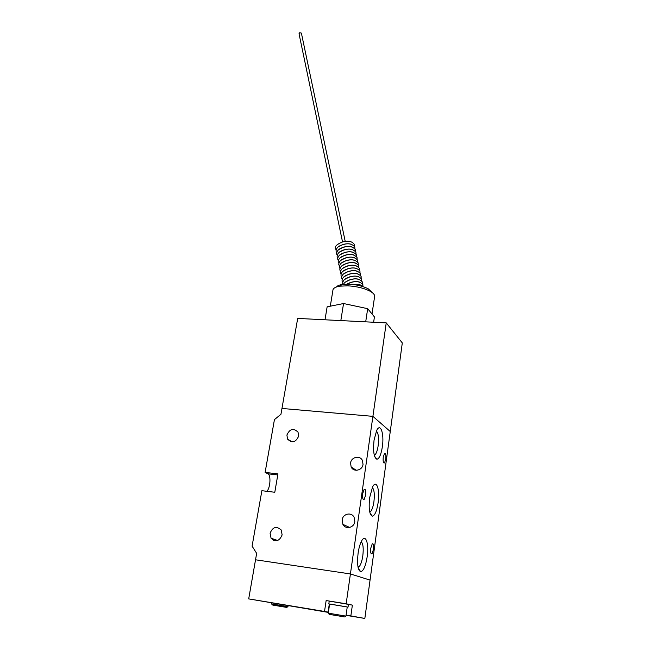 <?xml version="1.0" encoding="UTF-8"?>
<svg xmlns="http://www.w3.org/2000/svg" width="651" height="651" viewBox="0 0 651 651"><rect width="100%" height="100%" fill="white"/><g stroke="black" fill="none" stroke-linecap="round" stroke-linejoin="round"><path stroke-width="0.98" d="M278.018 605.951L283.291 606.838L278.018 605.951M347.235 607.001L329.609 604.063M348.049 607.074L348.423 604.38L326.143 600.556L324.515 611.452L248.698 598.896L255.534 559.787L350.417 573.946L372.901 416.355L390.258 431.515L402.302 342.922L386.238 322.88L297.686 318.412L281.964 408.454L372.901 416.355L386.238 322.88M345.941 616.106L347.243 606.952L329.618 604.006L328.267 613.152L345.941 616.106L345.25 616.635M335.493 615.39L340.79 616.285L335.493 615.39M372.022 313.977L374.585 296.701C374.976 294.993 373.528 293.186 370.232 291.298C364.145 288.141 356.577 286.31 347.536 285.813L339.83 286.18C335.818 286.839 333.548 288.019 333.003 289.703L332.921 290.2M372.169 292.543L368.409 288.914C363.144 286.18 356.61 284.593 348.798 284.17L342.133 284.495C339.171 284.975 337.283 285.805 336.469 286.977M373.633 322.245L374.423 316.899L367.677 308.68L365.699 321.846M325.004 319.796L327.136 306.841L343.549 303.529L340.831 320.593M367.677 308.68L343.549 303.529M353.745 284.585L360.475 284.975M346.812 284.145L350.588 282.428C354.356 281.378 357.448 281.305 359.848 282.209M345.201 282.225L350.018 279.678C353.753 278.636 356.829 278.555 359.23 279.45M344.664 279.458L349.441 276.935C353.151 275.894 356.203 275.821 358.611 276.708M344.135 276.699L348.871 274.201C352.549 273.168 355.584 273.086 357.993 273.965M343.598 273.949L348.301 271.475C351.947 270.442 354.974 270.36 357.383 271.231M343.069 271.207L347.732 268.749C351.345 267.724 354.356 267.642 356.764 268.505M342.54 268.472L347.17 266.039C350.751 265.014 353.745 264.933 356.154 265.779M342.011 265.746L346.601 263.329C350.157 262.312 353.135 262.231 355.544 263.069M341.49 263.02L346.039 260.628C349.554 259.619 352.525 259.529 354.925 260.367M340.969 260.302L345.478 257.942C348.969 256.933 351.914 256.844 354.315 257.666M340.449 257.601L344.916 255.257C348.375 254.256 351.304 254.167 353.713 254.972M339.928 254.899L344.363 252.58C347.78 251.587 350.702 251.489 353.102 252.287M339.407 252.206L343.801 249.911C347.195 248.918 350.092 248.82 352.492 249.618M338.894 249.52L343.248 247.25C346.609 246.265 349.489 246.168 351.89 246.949M338.382 246.835L342.695 244.589C346.023 243.612 348.887 243.515 351.288 244.28M301.405 33.193L299.785 32.664L299.021 33.714L342.54 241.977M354.803 521.581C354.193 527.806 345.518 529.808 342.898 524.364L342.149 519.954C342.792 513.704 351.524 511.743 354.103 517.301L354.803 521.581M363.022 464.383C362.42 470.559 353.509 472.463 351.149 466.946L350.563 463.064C351.19 456.872 360.166 455.008 362.485 460.615L363.022 464.383M282.135 534.878C279.474 541.201 275.788 542.324 271.068 538.239L270.084 533.218C272.785 526.879 276.488 525.796 281.199 529.971L282.135 534.878M298.646 436.154C295.79 442.411 292.096 443.388 287.555 439.108L286.904 435.014C289.801 428.749 293.511 427.797 298.036 432.166L298.646 436.154M365.618 495.216L364.161 499.415C362.81 499.935 362.33 497.966 362.721 493.507L364.178 489.324C365.52 488.82 366.008 490.781 365.618 495.216M373.503 549.354L372.022 553.741C370.81 554.237 370.395 552.39 370.761 548.199L372.242 543.837C373.446 543.349 373.869 545.188 373.503 549.354M385.783 459.134L384.521 462.91C383.317 463.309 382.894 461.404 383.244 457.205L384.513 453.446C385.709 453.055 386.133 454.951 385.783 459.134M367.18 556.719C365.667 566.069 363.502 571.057 360.687 571.7C357.79 570.219 356.927 564.051 358.099 553.187C358.807 548.354 359.881 544.48 361.297 541.567C365.406 532.9 369.231 543.211 367.18 556.719M358.091 567.428L358.945 566.923C360.678 565.052 361.972 561.365 362.81 555.856C363.665 548.297 363.128 543.601 361.207 541.762M382.357 446.732C381.104 454.593 379.281 458.76 376.88 459.224C373.877 457.572 372.933 451.208 374.056 440.125L376.644 430.571C380.469 422.279 384.342 433.704 382.357 446.732M374.292 455.309L374.968 454.886C376.408 453.373 377.474 450.313 378.166 445.691C378.996 437.993 378.402 433.135 376.384 431.117M378.141 502.621C376.799 511.108 374.846 515.625 372.299 516.17C369.418 514.64 368.539 508.447 369.662 497.608L372.518 487.103C376.392 478.835 380.111 489.544 378.141 502.621M369.76 512.125L370.46 511.686C372.014 510.026 373.169 506.69 373.926 501.685C374.748 494.199 374.211 489.487 372.299 487.542M281.964 408.454L280.947 414.28L274.437 419.618L265.112 472.414L277.961 473.871L274.795 492.262L261.881 490.699L252.092 546.148L256.657 553.366L255.534 559.787L350.417 573.946L370.053 580.106L390.258 431.515L372.901 416.355L281.964 408.454M290.834 441.126L290.517 441.59M273.501 539.069L273.583 540.363M266.853 491.302C270.344 488.104 271.142 475.002 267.911 473.814L265.112 472.414M350.417 573.946L370.053 580.106L364.845 618.45L350.856 615.911L352.37 605.121L346.161 603.778L350.417 573.946M346.161 603.778L326.143 600.556M248.698 598.896L328.373 612.412M346.047 615.333L364.845 618.45M352.37 605.121L348.415 604.486M346.08 615.122L350.856 615.911M324.515 611.452L328.413 612.152M286.44 607.359L272.81 605.096L286.44 607.359M271.719 602.932L271.557 603.908L287.962 606.651L287.067 607.196M344.469 616.904L329.471 614.406L344.469 616.904M267.911 473.814L277.774 474.937M328.104 612.095L329.3 603.998M288.116 605.69L287.962 606.651M272.321 604.795L271.557 603.908M328.82 603.876L329.219 601.174M328.877 613.999L328.267 613.152M330.301 306.206L333.003 289.703M342.133 284.495L339.83 286.18M368.409 288.914L370.232 291.298M354.868 248.706L354.787 246.941C352.028 243.669 347.951 242.953 342.548 244.792C338.496 245.907 336.323 247.998 336.014 251.066M355.43 251.351L355.356 249.577C352.598 246.322 348.513 245.614 343.101 247.453C339.049 248.568 336.868 250.651 336.559 253.719M355.991 254.004L355.926 252.23C353.159 248.983 349.074 248.275 343.655 250.114C339.594 251.229 337.413 253.312 337.104 256.372M356.561 256.665L356.496 254.891C353.729 251.652 349.636 250.952 344.216 252.791C340.147 253.898 337.959 255.981 337.649 259.033M357.13 259.334L357.065 257.552C354.307 254.321 350.205 253.63 344.778 255.469C340.701 256.584 338.504 258.659 338.195 261.694M357.7 262.011L357.643 260.221C354.876 257.007 350.775 256.315 345.339 258.154C341.254 259.269 339.057 261.336 338.74 264.371M358.27 264.688L358.213 262.906C355.446 259.692 351.345 259.008 345.901 260.848C341.824 261.946 339.619 264.013 339.293 267.056M358.847 267.382L358.791 265.592C355.999 262.386 351.89 261.71 346.462 263.549C342.377 264.648 340.172 266.707 339.838 269.742M359.417 270.075L359.368 268.285C356.577 265.087 352.468 264.42 347.032 266.259C342.939 267.349 340.725 269.408 340.392 272.444M359.995 272.777L359.946 270.987C357.155 267.805 353.037 267.13 347.593 268.977C343.5 270.067 341.279 272.126 340.945 275.145M360.573 275.495L360.532 273.697C357.741 270.523 353.615 269.856 348.163 271.703C344.062 272.785 341.84 274.844 341.498 277.855M361.15 278.213L361.118 276.406C358.319 273.249 354.193 272.59 348.733 274.429C344.623 275.519 342.393 277.57 342.06 280.573M361.736 280.939L361.696 279.133C358.904 275.983 354.771 275.324 349.31 277.171C345.185 278.254 342.955 280.296 342.613 283.299M362.314 283.673L362.281 281.859C359.49 278.718 355.356 278.075 349.88 279.914C346.592 280.955 344.444 282.42 343.435 284.324M362.9 286.416L362.876 284.601C360.076 281.468 355.934 280.825 350.458 282.672L347.016 284.137M363.103 286.668C360.971 284.682 358.083 284.015 354.437 284.682M354.299 246.07L354.217 244.304C351.971 241.147 347.894 240.431 341.995 242.148C336.811 244.394 334.647 246.493 335.477 248.43M336.087 249.829L335.607 248.959M336.632 252.474L336.152 251.595M337.177 255.119L336.689 254.24M337.723 257.78L337.234 256.885M338.268 260.441L337.779 259.546M338.821 263.11L338.325 262.207M339.374 265.787L338.87 264.884M339.928 268.472L339.415 267.561M340.481 271.158L339.968 270.246M341.034 273.859L340.522 272.94M341.596 276.561L341.075 275.642M342.157 279.279L341.629 278.351M342.719 281.997L342.182 281.069M343.02 284.373L342.743 283.795M301.372 33.063L345.217 241.415M349.628 527.456L342.898 524.364M356.276 470.299L351.149 466.946M277.611 540.476L271.068 538.239M292.039 441.874L287.555 439.108M364.161 499.415L363.144 499.293M372.022 553.741L371.103 553.61M384.521 462.91L383.675 462.82M358.302 568.299L360.687 571.7M374.561 456.253L376.88 459.224M370.012 513.094L372.299 516.17M357.96 566.744L358.945 566.923M374.17 454.78L374.968 454.886M369.646 511.556L370.46 511.686"/></g></svg>
